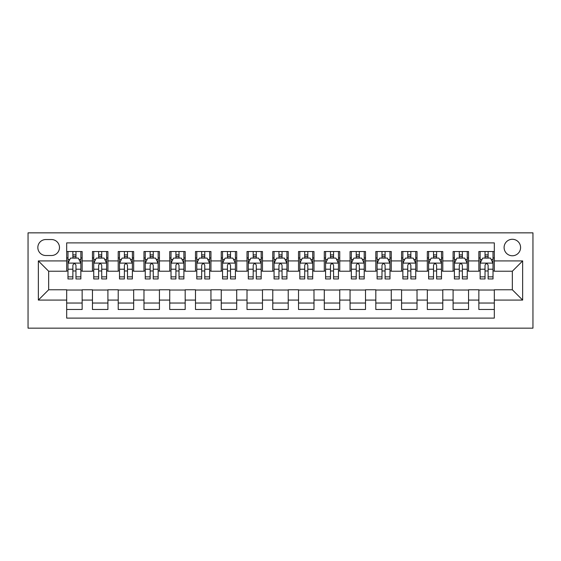 <?xml version="1.0" encoding="UTF-8"?>
<svg xmlns="http://www.w3.org/2000/svg" width="561" height="561" viewBox="0 0 561 561"><rect width="100%" height="100%" fill="white"/><g stroke="black" fill="none" stroke-linecap="round" stroke-linejoin="round"><path stroke-width="0.84" d="M512.34 239.281A8.247 8.247 0 0 0 504.101 247.527A8.247 8.247 0 0 0 512.34 255.767A8.247 8.247 0 0 0 520.587 247.527A8.247 8.247 0 0 0 512.34 239.281M28.05 328.157L532.95 328.157L532.95 232.843L28.05 232.843L28.05 328.157M494.311 251.517L478.856 251.517L478.856 260.921L468.547 260.921L468.547 271.229L478.856 271.229L478.856 260.921M468.547 260.921L468.547 251.517L453.092 251.517L453.092 260.921L442.79 260.921L442.79 271.229L453.092 271.229L453.092 260.921M442.79 260.921L442.79 251.517L427.335 251.517L427.335 260.921L417.026 260.921L417.026 271.229L427.335 271.229L427.335 260.921M417.026 260.921L417.026 251.517L401.571 251.517L401.571 260.921L391.269 260.921L391.269 271.229L401.571 271.229L401.571 260.921M391.269 260.921L391.269 251.517L375.814 251.517L375.814 260.921L365.506 260.921L365.506 271.229L375.814 271.229L375.814 260.921M365.506 260.921L365.506 251.517L350.05 251.517L350.05 260.921L339.749 260.921L339.749 271.229L350.05 271.229L350.05 260.921M339.749 260.921L339.749 251.517L324.293 251.517L324.293 260.921L313.992 260.921L313.992 271.229L324.293 271.229L324.293 260.921M313.992 260.921L313.992 251.517L298.529 251.517L298.529 260.921L288.228 260.921L288.228 271.229L298.529 271.229L298.529 260.921M288.228 260.921L288.228 251.517L272.772 251.517L272.772 260.921L262.471 260.921L262.471 271.229L272.772 271.229L272.772 260.921M262.471 260.921L262.471 251.517L247.008 251.517L247.008 260.921L236.707 260.921L236.707 271.229L247.008 271.229L247.008 260.921M236.707 260.921L236.707 251.517L221.251 251.517L221.251 260.921L210.95 260.921L210.95 271.229L221.251 271.229L221.251 260.921M210.95 260.921L210.95 251.517L195.494 251.517L195.494 260.921L185.186 260.921L185.186 271.229L195.494 271.229L195.494 260.921M185.186 260.921L185.186 251.517L169.731 251.517L169.731 260.921L159.429 260.921L159.429 271.229L169.731 271.229L169.731 260.921M159.429 260.921L159.429 251.517L143.974 251.517L143.974 260.921L133.665 260.921L133.665 271.229L143.974 271.229L143.974 260.921M133.665 260.921L133.665 251.517L118.21 251.517L118.21 260.921L107.908 260.921L107.908 271.229L118.21 271.229L118.21 260.921M107.908 260.921L107.908 251.517L92.453 251.517L92.453 271.229L82.144 271.229L82.144 251.517L66.689 251.517M66.689 309.483L82.144 309.483L82.144 289.771L92.453 289.771L92.453 309.483L107.908 309.483L107.908 289.771L118.21 289.771L118.21 300.079L107.908 300.079M118.21 300.079L118.21 309.483L133.665 309.483L133.665 289.771L143.974 289.771L143.974 300.079L133.665 300.079M143.974 300.079L143.974 309.483L159.429 309.483L159.429 289.771L169.731 289.771L169.731 300.079L159.429 300.079M169.731 300.079L169.731 309.483L185.186 309.483L185.186 289.771L195.494 289.771L195.494 300.079L185.186 300.079M195.494 300.079L195.494 309.483L210.95 309.483L210.95 289.771L221.251 289.771L221.251 300.079L210.95 300.079M221.251 300.079L221.251 309.483L236.707 309.483L236.707 289.771L247.008 289.771L247.008 300.079L236.707 300.079M247.008 300.079L247.008 309.483L262.471 309.483L262.471 289.771L272.772 289.771L272.772 300.079L262.471 300.079M272.772 300.079L272.772 309.483L288.228 309.483L288.228 289.771L298.529 289.771L298.529 300.079L288.228 300.079M298.529 300.079L298.529 309.483L313.992 309.483L313.992 289.771L324.293 289.771L324.293 300.079L313.992 300.079M324.293 300.079L324.293 309.483L339.749 309.483L339.749 289.771L350.05 289.771L350.05 300.079L339.749 300.079M350.05 300.079L350.05 309.483L365.506 309.483L365.506 289.771L375.814 289.771L375.814 300.079L365.506 300.079M375.814 300.079L375.814 309.483L391.269 309.483L391.269 289.771L401.571 289.771L401.571 300.079L391.269 300.079M401.571 300.079L401.571 309.483L417.026 309.483L417.026 289.771L427.335 289.771L427.335 300.079L417.026 300.079M427.335 300.079L427.335 309.483L442.79 309.483L442.79 289.771L453.092 289.771L453.092 300.079L442.79 300.079M453.092 300.079L453.092 309.483L468.547 309.483L468.547 289.771L478.856 289.771L478.856 300.079L468.547 300.079M45.827 255.514L51.493 255.514A7.987 7.987 0 0 0 59.48 247.527A7.987 7.987 0 0 0 51.493 239.54L45.827 239.54A7.987 7.987 0 0 0 37.839 247.527A7.987 7.987 0 0 0 45.827 255.514M494.311 260.921L494.311 242.892L66.689 242.892L66.689 271.229L48.66 271.229L48.66 289.771L66.689 289.771L66.689 318.108L494.311 318.108L494.311 289.771L512.34 289.771L512.34 271.229L494.311 271.229L494.311 260.921L522.649 260.921L522.649 300.079L494.311 300.079M66.689 300.079L38.351 300.079L38.351 260.921L66.689 260.921M478.856 300.079L478.856 309.483L494.311 309.483M66.689 257.962L67.979 257.962M72.874 257.962L75.966 257.962M80.861 257.962L82.144 257.962M66.689 270.97L67.979 270.97M72.874 270.97L75.966 270.97M80.861 270.97L82.144 270.97M66.689 290.03L82.144 290.03M66.689 303.038L82.144 303.038M92.453 270.97L93.736 270.97M98.631 270.97L101.723 270.97M106.618 270.97L107.908 270.97M92.453 257.962L93.736 257.962M98.631 257.962L101.723 257.962M106.618 257.962L107.908 257.962M92.453 290.03L107.908 290.03M92.453 303.038L107.908 303.038M118.21 290.03L133.665 290.03M118.21 303.038L133.665 303.038M118.21 257.962L119.5 257.962M124.395 257.962L127.487 257.962M132.382 257.962L133.665 257.962M118.21 270.97L119.5 270.97M124.395 270.97L127.487 270.97M132.382 270.97L133.665 270.97M143.974 290.03L159.429 290.03M143.974 303.038L159.429 303.038M143.974 257.962L145.257 257.962M150.152 257.962L153.244 257.962M158.139 257.962L159.429 257.962M143.974 270.97L145.257 270.97M150.152 270.97L153.244 270.97M158.139 270.97L159.429 270.97M169.731 290.03L185.186 290.03M169.731 303.038L185.186 303.038M169.731 257.962L171.021 257.962M175.916 257.962L179.008 257.962M183.896 257.962L185.186 257.962M169.731 270.97L171.021 270.97M175.916 270.97L179.008 270.97M183.896 270.97L185.186 270.97M195.494 290.03L210.95 290.03M195.494 303.038L210.95 303.038M195.494 257.962L196.778 257.962M201.672 257.962L204.765 257.962M209.66 257.962L210.95 257.962M195.494 270.97L196.778 270.97M201.672 270.97L204.765 270.97M209.66 270.97L210.95 270.97M221.251 290.03L236.707 290.03M221.251 303.038L236.707 303.038M221.251 257.962L222.542 257.962M227.436 257.962L230.522 257.962M235.417 257.962L236.707 257.962M221.251 270.97L222.542 270.97M227.436 270.97L230.522 270.97M235.417 270.97L236.707 270.97M247.008 290.03L262.471 290.03M247.008 303.038L262.471 303.038M247.008 257.962L248.299 257.962M253.193 257.962L256.286 257.962M261.181 257.962L262.471 257.962M247.008 270.97L248.299 270.97M253.193 270.97L256.286 270.97M261.181 270.97L262.471 270.97M272.772 290.03L288.228 290.03M272.772 303.038L288.228 303.038M272.772 257.962L274.063 257.962M278.957 257.962L282.043 257.962M286.937 257.962L288.228 257.962M272.772 270.97L274.063 270.97M278.957 270.97L282.043 270.97M286.937 270.97L288.228 270.97M298.529 290.03L313.992 290.03M298.529 303.038L313.992 303.038M298.529 257.962L299.819 257.962M304.714 257.962L307.807 257.962M312.701 257.962L313.992 257.962M298.529 270.97L299.819 270.97M304.714 270.97L307.807 270.97M312.701 270.97L313.992 270.97M324.293 290.03L339.749 290.03M324.293 303.038L339.749 303.038M324.293 257.962L325.583 257.962M330.478 257.962L333.564 257.962M338.458 257.962L339.749 257.962M324.293 270.97L325.583 270.97M330.478 270.97L333.564 270.97M338.458 270.97L339.749 270.97M350.05 290.03L365.506 290.03M350.05 303.038L365.506 303.038M350.05 257.962L351.34 257.962M356.235 257.962L359.328 257.962M364.222 257.962L365.506 257.962M350.05 270.97L351.34 270.97M356.235 270.97L359.328 270.97M364.222 270.97L365.506 270.97M375.814 290.03L391.269 290.03M375.814 303.038L391.269 303.038M375.814 257.962L377.104 257.962M381.992 257.962L385.084 257.962M389.979 257.962L391.269 257.962M375.814 270.97L377.104 270.97M381.992 270.97L385.084 270.97M389.979 270.97L391.269 270.97M401.571 290.03L417.026 290.03M401.571 303.038L417.026 303.038M401.571 257.962L402.861 257.962M407.756 257.962L410.848 257.962M415.743 257.962L417.026 257.962M401.571 270.97L402.861 270.97M407.756 270.97L410.848 270.97M415.743 270.97L417.026 270.97M427.335 290.03L442.79 290.03M427.335 303.038L442.79 303.038M427.335 257.962L428.618 257.962M433.513 257.962L436.605 257.962M441.5 257.962L442.79 257.962M427.335 270.97L428.618 270.97M433.513 270.97L436.605 270.97M441.5 270.97L442.79 270.97M453.092 290.03L468.547 290.03M453.092 303.038L468.547 303.038M453.092 257.962L454.382 257.962M459.277 257.962L462.369 257.962M467.264 257.962L468.547 257.962M453.092 270.97L454.382 270.97M459.277 270.97L462.369 270.97M467.264 270.97L468.547 270.97M478.856 290.03L494.311 290.03M478.856 303.038L494.311 303.038M478.856 257.962L480.139 257.962M485.034 257.962L488.126 257.962M493.021 257.962L494.311 257.962M478.856 270.97L480.139 270.97M485.034 270.97L488.126 270.97M493.021 270.97L494.311 270.97M48.66 271.229L38.351 260.921M48.66 289.771L38.351 300.079M522.649 260.921L512.34 271.229M522.649 300.079L512.34 289.771M75.966 254.869L72.874 254.869M80.861 276.853L75.966 276.853L75.966 278.957L80.861 278.957L80.861 263.242L78.281 258.088L70.553 258.088L67.979 263.242L67.979 278.957L72.874 278.957L72.874 276.853L67.979 276.853M67.979 263.242L67.979 251.517M80.861 263.242L80.861 251.517M72.874 258.088L72.874 251.517M75.966 251.517L75.966 258.088M75.966 276.853L75.966 265.171C74.936 263.186 73.905 263.186 72.874 265.171L72.874 276.853M101.723 254.869L98.631 254.869M106.618 276.853L101.723 276.853L101.723 278.957L106.618 278.957L106.618 263.242L104.044 258.088L96.317 258.088L93.736 263.242L93.736 278.957L98.631 278.957L98.631 276.853L93.736 276.853M93.736 263.242L93.736 251.517M106.618 263.242L106.618 251.517M98.631 258.088L98.631 251.517M101.723 251.517L101.723 258.088M101.723 276.853L101.723 265.171C100.692 263.186 99.662 263.186 98.631 265.171L98.631 276.853M127.487 254.869L124.395 254.869M132.382 276.853L127.487 276.853L127.487 278.957L132.382 278.957L132.382 263.242L129.801 258.088L122.074 258.088L119.5 263.242L119.5 278.957L124.395 278.957L124.395 276.853L119.5 276.853M119.5 263.242L119.5 251.517M132.382 263.242L132.382 251.517M124.395 258.088L124.395 251.517M127.487 251.517L127.487 258.088M127.487 276.853L127.487 265.171C126.456 263.186 125.426 263.186 124.395 265.171L124.395 276.853M153.244 254.869L150.152 254.869M158.139 276.853L153.244 276.853L153.244 278.957L158.139 278.957L158.139 263.242L155.565 258.088L147.838 258.088L145.257 263.242L145.257 278.957L150.152 278.957L150.152 276.853L145.257 276.853M145.257 263.242L145.257 251.517M158.139 263.242L158.139 251.517M150.152 258.088L150.152 251.517M153.244 251.517L153.244 258.088M153.244 276.853L153.244 265.171C152.213 263.186 151.182 263.186 150.152 265.171L150.152 276.853M179.008 254.869L175.916 254.869M183.896 276.853L179.008 276.853L179.008 278.957L183.896 278.957L183.896 263.242L181.322 258.088L173.594 258.088L171.021 263.242L171.021 278.957L175.916 278.957L175.916 276.853L171.021 276.853M171.021 263.242L171.021 251.517M183.896 263.242L183.896 251.517M175.916 258.088L175.916 251.517M179.008 251.517L179.008 258.088M179.008 276.853L179.008 265.171C177.977 263.186 176.946 263.186 175.916 265.171L175.916 276.853M204.765 254.869L201.672 254.869M209.66 276.853L204.765 276.853L204.765 278.957L209.66 278.957L209.66 263.242L207.086 258.088L199.358 258.088L196.778 263.242L196.778 278.957L201.672 278.957L201.672 276.853L196.778 276.853M196.778 263.242L196.778 251.517M209.66 263.242L209.66 251.517M201.672 258.088L201.672 251.517M204.765 251.517L204.765 258.088M204.765 276.853L204.765 265.171C203.734 263.186 202.703 263.186 201.672 265.171L201.672 276.853M230.522 254.869L227.436 254.869M235.417 276.853L230.522 276.853L230.522 278.957L235.417 278.957L235.417 263.242L232.843 258.088L225.115 258.088L222.542 263.242L222.542 278.957L227.436 278.957L227.436 276.853L222.542 276.853M222.542 263.242L222.542 251.517M235.417 263.242L235.417 251.517M227.436 258.088L227.436 251.517M230.522 251.517L230.522 258.088M230.522 276.853L230.522 265.171C229.498 263.186 228.467 263.186 227.436 265.171L227.436 276.853M256.286 254.869L253.193 254.869M261.181 276.853L256.286 276.853L256.286 278.957L261.181 278.957L261.181 263.242L258.607 258.088L250.879 258.088L248.299 263.242L248.299 278.957L253.193 278.957L253.193 276.853L248.299 276.853M248.299 263.242L248.299 251.517M261.181 263.242L261.181 251.517M253.193 258.088L253.193 251.517M256.286 251.517L256.286 258.088M256.286 276.853L256.286 265.171C255.255 263.186 254.224 263.186 253.193 265.171L253.193 276.853M282.043 254.869L278.957 254.869M286.937 276.853L282.043 276.853L282.043 278.957L286.937 278.957L286.937 263.242L284.364 258.088L276.636 258.088L274.063 263.242L274.063 278.957L278.957 278.957L278.957 276.853L274.063 276.853M274.063 263.242L274.063 251.517M286.937 263.242L286.937 251.517M278.957 258.088L278.957 251.517M282.043 251.517L282.043 258.088M282.043 276.853L282.043 265.171C281.019 263.186 279.988 263.186 278.957 265.171L278.957 276.853M307.807 254.869L304.714 254.869M312.701 276.853L307.807 276.853L307.807 278.957L312.701 278.957L312.701 263.242L310.121 258.088L302.393 258.088L299.819 263.242L299.819 278.957L304.714 278.957L304.714 276.853L299.819 276.853M299.819 263.242L299.819 251.517M312.701 263.242L312.701 251.517M304.714 258.088L304.714 251.517M307.807 251.517L307.807 258.088M307.807 276.853L307.807 265.171C306.776 263.186 305.745 263.186 304.714 265.171L304.714 276.853M333.564 254.869L330.478 254.869M338.458 276.853L333.564 276.853L333.564 278.957L338.458 278.957L338.458 263.242L335.885 258.088L328.157 258.088L325.583 263.242L325.583 278.957L330.478 278.957L330.478 276.853L325.583 276.853M325.583 263.242L325.583 251.517M338.458 263.242L338.458 251.517M330.478 258.088L330.478 251.517M333.564 251.517L333.564 258.088M333.564 276.853L333.564 265.171C332.54 263.186 331.509 263.186 330.478 265.171L330.478 276.853M359.328 254.869L356.235 254.869M364.222 276.853L359.328 276.853L359.328 278.957L364.222 278.957L364.222 263.242L361.642 258.088L353.914 258.088L351.34 263.242L351.34 278.957L356.235 278.957L356.235 276.853L351.34 276.853M351.34 263.242L351.34 251.517M364.222 263.242L364.222 251.517M356.235 258.088L356.235 251.517M359.328 251.517L359.328 258.088M359.328 276.853L359.328 265.171C358.297 263.186 357.266 263.186 356.235 265.171L356.235 276.853M385.084 254.869L381.992 254.869M389.979 276.853L385.084 276.853L385.084 278.957L389.979 278.957L389.979 263.242L387.406 258.088L379.678 258.088L377.104 263.242L377.104 278.957L381.992 278.957L381.992 276.853L377.104 276.853M377.104 263.242L377.104 251.517M389.979 263.242L389.979 251.517M381.992 258.088L381.992 251.517M385.084 251.517L385.084 258.088M385.084 276.853L385.084 265.171C384.061 263.186 383.03 263.186 381.992 265.171L381.992 276.853M410.848 254.869L407.756 254.869M415.743 276.853L410.848 276.853L410.848 278.957L415.743 278.957L415.743 263.242L413.162 258.088L405.435 258.088L402.861 263.242L402.861 278.957L407.756 278.957L407.756 276.853L402.861 276.853M402.861 263.242L402.861 251.517M415.743 263.242L415.743 251.517M407.756 258.088L407.756 251.517M410.848 251.517L410.848 258.088M410.848 276.853L410.848 265.171C409.818 263.186 408.787 263.186 407.756 265.171L407.756 276.853M436.605 254.869L433.513 254.869M441.5 276.853L436.605 276.853L436.605 278.957L441.5 278.957L441.5 263.242L438.926 258.088L431.199 258.088L428.618 263.242L428.618 278.957L433.513 278.957L433.513 276.853L428.618 276.853M428.618 263.242L428.618 251.517M441.5 263.242L441.5 251.517M433.513 258.088L433.513 251.517M436.605 251.517L436.605 258.088M436.605 276.853L436.605 265.171C435.574 263.186 434.551 263.186 433.513 265.171L433.513 276.853M462.369 254.869L459.277 254.869M467.264 276.853L462.369 276.853L462.369 278.957L467.264 278.957L467.264 263.242L464.683 258.088L456.956 258.088L454.382 263.242L454.382 278.957L459.277 278.957L459.277 276.853L454.382 276.853M454.382 263.242L454.382 251.517M467.264 263.242L467.264 251.517M459.277 258.088L459.277 251.517M462.369 251.517L462.369 258.088M462.369 276.853L462.369 265.171C461.338 263.186 460.308 263.186 459.277 265.171L459.277 276.853M488.126 254.869L485.034 254.869M493.021 276.853L488.126 276.853L488.126 278.957L493.021 278.957L493.021 263.242L490.447 258.088L482.719 258.088L480.139 263.242L480.139 278.957L485.034 278.957L485.034 276.853L480.139 276.853M480.139 263.242L480.139 251.517M493.021 263.242L493.021 251.517M485.034 258.088L485.034 251.517M488.126 251.517L488.126 258.088M488.126 276.853L488.126 265.171C487.095 263.186 486.064 263.186 485.034 265.171L485.034 276.853M92.453 300.079L82.144 300.079M92.453 260.921L82.144 260.921M80.791 263.109L68.042 263.109M67.979 259.505L69.844 259.505M78.989 259.505L80.861 259.505M72.874 269.21L67.979 269.21M80.861 269.21L75.966 269.21M75.966 256.51L72.874 256.51M106.555 263.109L93.806 263.109M93.736 259.505L95.608 259.505M104.753 259.505L106.618 259.505M98.631 269.21L93.736 269.21M106.618 269.21L101.723 269.21M101.723 256.51L98.631 256.51M132.312 263.109L119.563 263.109M119.5 259.505L121.365 259.505M130.51 259.505L132.382 259.505M124.395 269.21L119.5 269.21M132.382 269.21L127.487 269.21M127.487 256.51L124.395 256.51M158.076 263.109L145.32 263.109M145.257 259.505L147.129 259.505M156.274 259.505L158.139 259.505M150.152 269.21L145.257 269.21M158.139 269.21L153.244 269.21M153.244 256.51L150.152 256.51M183.833 263.109L171.084 263.109M171.021 259.505L172.886 259.505M182.03 259.505L183.896 259.505M175.916 269.21L171.021 269.21M183.896 269.21L179.008 269.21M179.008 256.51L175.916 256.51M209.597 263.109L196.841 263.109M196.778 259.505L198.65 259.505M207.794 259.505L209.66 259.505M201.672 269.21L196.778 269.21M209.66 269.21L204.765 269.21M204.765 256.51L201.672 256.51M235.354 263.109L222.605 263.109M222.542 259.505L224.407 259.505M233.551 259.505L235.417 259.505M227.436 269.21L222.542 269.21M235.417 269.21L230.522 269.21M230.522 256.51L227.436 256.51M261.117 263.109L248.362 263.109M248.299 259.505L250.164 259.505M259.315 259.505L261.181 259.505M253.193 269.21L248.299 269.21M261.181 269.21L256.286 269.21M256.286 256.51L253.193 256.51M286.874 263.109L274.126 263.109M274.063 259.505L275.928 259.505M285.072 259.505L286.937 259.505M278.957 269.21L274.063 269.21M286.937 269.21L282.043 269.21M282.043 256.51L278.957 256.51M312.638 263.109L299.883 263.109M299.819 259.505L301.685 259.505M310.836 259.505L312.701 259.505M304.714 269.21L299.819 269.21M312.701 269.21L307.807 269.21M307.807 256.51L304.714 256.51M338.395 263.109L325.646 263.109M325.583 259.505L327.449 259.505M336.593 259.505L338.458 259.505M330.478 269.21L325.583 269.21M338.458 269.21L333.564 269.21M333.564 256.51L330.478 256.51M364.159 263.109L351.403 263.109M351.34 259.505L353.206 259.505M362.35 259.505L364.222 259.505M356.235 269.21L351.34 269.21M364.222 269.21L359.328 269.21M359.328 256.51L356.235 256.51M389.916 263.109L377.167 263.109M377.104 259.505L378.97 259.505M388.114 259.505L389.979 259.505M381.992 269.21L377.104 269.21M389.979 269.21L385.084 269.21M385.084 256.51L381.992 256.51M415.68 263.109L402.924 263.109M402.861 259.505L404.726 259.505M413.871 259.505L415.743 259.505M407.756 269.21L402.861 269.21M415.743 269.21L410.848 269.21M410.848 256.51L407.756 256.51M441.437 263.109L428.688 263.109M428.618 259.505L430.49 259.505M439.635 259.505L441.5 259.505M433.513 269.21L428.618 269.21M441.5 269.21L436.605 269.21M436.605 256.51L433.513 256.51M467.194 263.109L454.445 263.109M454.382 259.505L456.247 259.505M465.392 259.505L467.264 259.505M459.277 269.21L454.382 269.21M467.264 269.21L462.369 269.21M462.369 256.51L459.277 256.51M492.958 263.109L480.209 263.109M480.139 259.505L482.011 259.505M491.156 259.505L493.021 259.505M485.034 269.21L480.139 269.21M493.021 269.21L488.126 269.21M488.126 256.51L485.034 256.51"/></g></svg>
